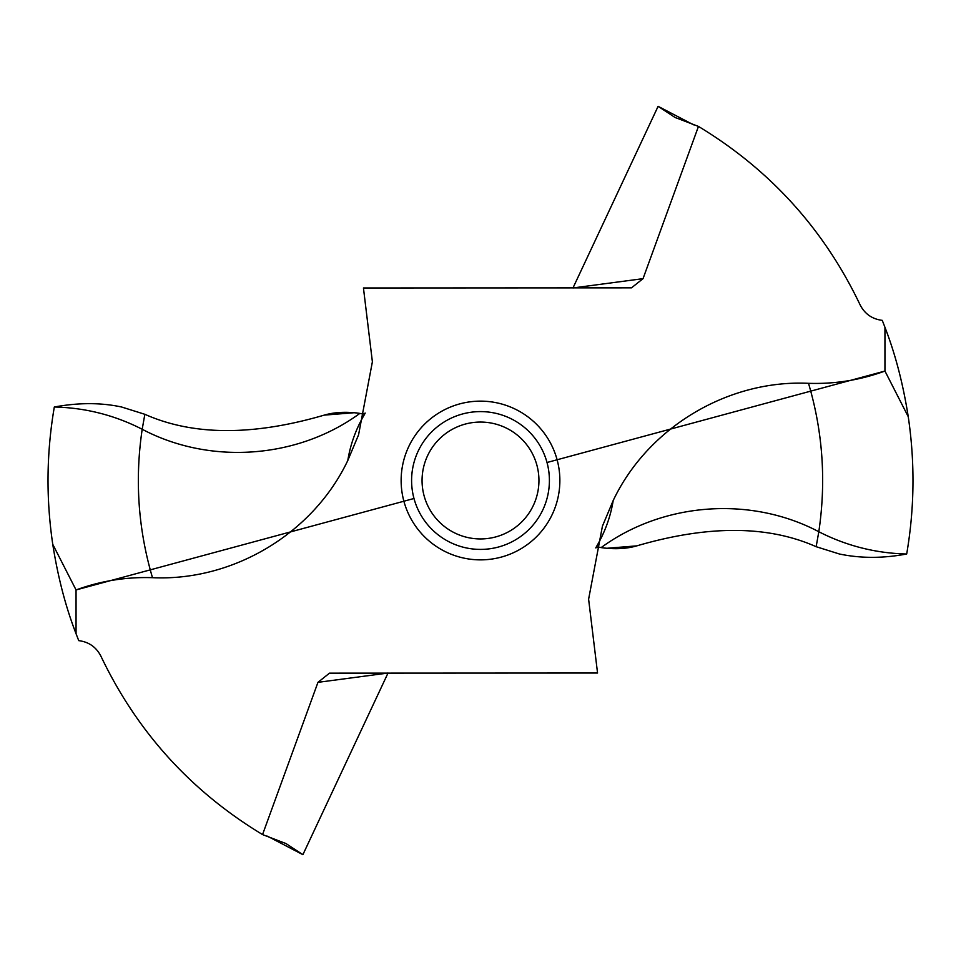 <?xml version="1.0" encoding="UTF-8"?>
<svg xmlns="http://www.w3.org/2000/svg" width="961" height="961" viewBox="0 0 961 961"><rect width="100%" height="100%" fill="white"/><g stroke="black" fill="none" stroke-linecap="round" stroke-linejoin="round"><path stroke-width="1.44" d="M882.234 320.361A432.486 432.486 0 0 1 884.949 327.317C895.292 353.936 903.064 383.715 908.241 416.678C915.04 462.577 914.524 508.345 906.691 553.98C914.524 508.345 915.04 462.577 908.241 416.678L884.949 371.054C860.263 380.088 834.785 384.184 808.513 383.319C727.801 379.571 647.846 427.549 613.19 500.537L602.439 526.135L588.612 599.196L597.55 673.024L329.503 673.156L317.959 682.346L262.545 834.58C190.903 791.251 137.039 731.802 100.953 656.267C96.304 647.149 88.905 641.936 78.754 640.639A432.486 432.486 0 0 1 76.051 633.683L76.051 589.946C100.737 580.912 126.215 576.816 152.487 577.681C233.199 581.429 313.142 533.451 347.81 460.463L358.561 434.865L372.387 361.804L363.45 287.976L631.485 287.844L643.041 278.654L698.455 126.42C770.097 169.749 823.961 229.198 860.047 304.733C864.684 313.851 872.083 319.064 882.234 320.361M613.19 500.537C610.559 516.778 604.986 532.154 596.445 546.677L595.772 547.914L597.91 546.989L601.142 547.602C663.234 502.183 750.781 495.804 818.808 531.733C846.377 545.836 875.651 553.26 906.619 554.004L906.619 554.004C883.051 558.449 860.636 558.449 839.385 553.992L816.153 546.701C767.971 525.271 708.185 524.994 636.783 545.872C708.185 524.994 767.971 525.271 816.153 546.701L839.385 553.992M547.001 462.505L884.949 371.054L884.949 327.317M606.379 548.311L636.783 545.872C626.236 548.911 614.355 549.488 601.142 547.602M262.545 834.58L286.018 843.578L302.895 854.677L267.434 836.178M302.895 854.677L388.028 673.036L317.959 682.346M354.621 412.689L324.205 415.128C252.803 436.006 193.017 435.729 144.847 414.299L121.615 407.008C100.977 402.551 78.538 402.551 54.309 407.008C46.488 452.655 45.96 498.423 52.759 544.322L76.051 589.946L413.987 498.495M698.455 126.42L674.982 117.422L658.105 106.323L693.554 124.822M658.105 106.323L572.972 287.964L643.041 278.654M347.81 460.463C350.429 444.222 356.014 428.846 364.555 414.323L365.216 413.086L363.09 414.011L359.846 413.398C297.766 458.817 210.207 465.196 142.192 429.267L144.847 414.299L121.603 407.008C100.989 402.551 78.55 402.551 54.321 407.008C46.476 452.655 45.96 498.423 52.759 544.322C57.936 577.285 65.708 607.064 76.051 633.683M144.847 414.299C193.017 435.729 252.803 436.006 324.205 415.128C334.752 412.089 346.633 411.512 359.846 413.398M549.404 480.5A68.904 68.904 0 0 1 480.5 549.404A68.904 68.904 0 0 1 411.596 480.5A68.904 68.904 0 0 1 480.5 411.596A68.904 68.904 0 0 1 549.404 480.5M422.059 480.5A58.441 58.441 0 0 1 480.5 422.059A58.441 58.441 0 0 1 538.941 480.5A58.441 58.441 0 0 1 480.5 538.941A58.441 58.441 0 0 1 422.059 480.5M52.759 544.322L76.051 589.946M884.949 371.054L908.241 416.678M604.589 548.106L597.802 546.977M363.198 414.023L356.399 412.894M816.153 546.701L818.808 531.733C826.28 481.293 822.844 431.813 808.513 383.319M559.867 480.5A79.367 79.367 0 0 0 480.5 401.133A79.367 79.367 0 0 0 401.133 480.5A79.367 79.367 0 0 0 480.5 559.867A79.367 79.367 0 0 0 559.867 480.5M152.487 577.681C138.156 529.187 134.72 479.707 142.192 429.267C114.647 415.164 85.349 407.74 54.309 407.008M674.982 117.422L675.667 117.759M285.333 843.241L286.018 843.578"/></g></svg>
